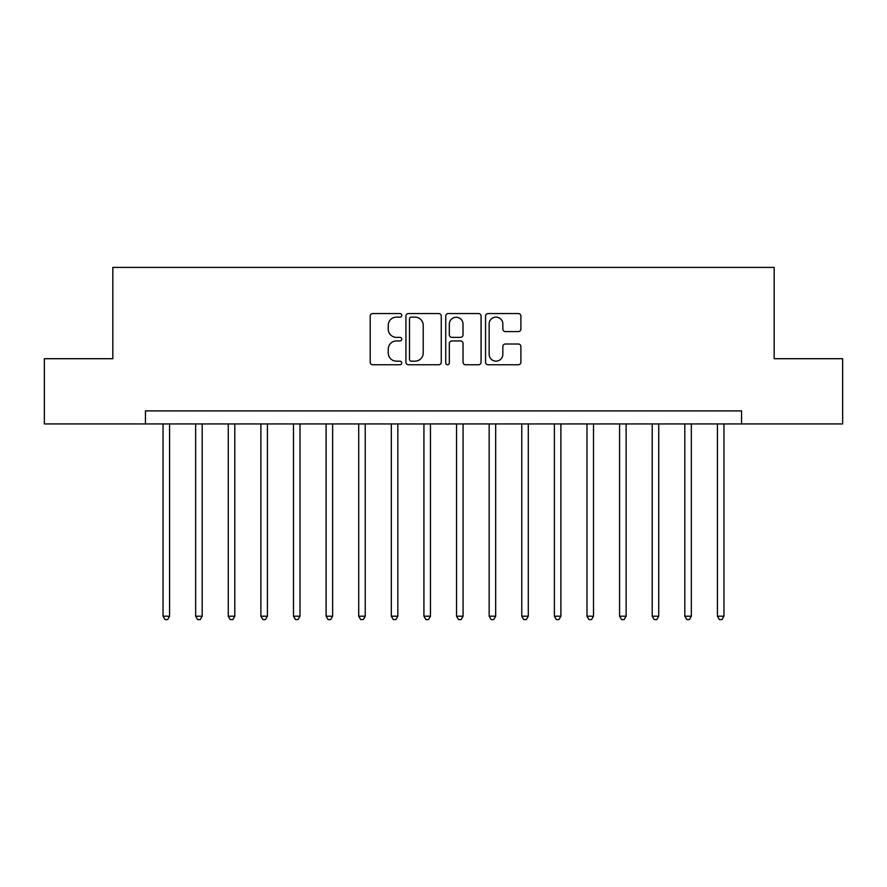 <?xml version="1.0" encoding="UTF-8"?>
<svg xmlns="http://www.w3.org/2000/svg" width="887" height="887" viewBox="0 0 887 887"><rect width="100%" height="100%" fill="white"/><g stroke="black" fill="none" stroke-linecap="round" stroke-linejoin="round"><path stroke-width="1.33" d="M401.756 315.328A1.796 1.796 0 0 0 399.97 313.543L372.762 313.543A2.561 2.561 0 0 0 370.201 316.105L370.201 362.195A2.561 2.561 0 0 0 372.762 364.757L399.97 364.757A1.796 1.796 0 0 0 401.756 362.96A1.796 1.796 0 0 0 399.97 361.164L396.445 361.164A8.194 8.194 0 0 1 388.251 352.971L388.251 349.134A8.194 8.194 0 0 1 396.445 340.941L399.97 340.941A1.796 1.796 0 0 0 401.756 339.144A1.796 1.796 0 0 0 399.97 337.359L396.445 337.359A8.194 8.194 0 0 1 388.251 329.166L388.251 325.318A8.194 8.194 0 0 1 396.445 317.125L399.97 317.125A1.796 1.796 0 0 0 401.756 315.328M518.341 331.594A2.561 2.561 0 0 0 520.902 329.033L520.902 316.105A2.561 2.561 0 0 0 518.341 313.543L488.116 313.543A2.561 2.561 0 0 0 485.555 316.105L485.555 362.195A2.561 2.561 0 0 0 488.116 364.757L518.341 364.757A2.561 2.561 0 0 0 520.902 362.195L520.902 346.573A2.561 2.561 0 0 0 518.341 344.012L505.402 344.012A2.561 2.561 0 0 0 502.84 346.573L502.84 354.323A6.852 6.852 0 0 1 495.999 361.164A6.852 6.852 0 0 1 489.147 354.323L489.147 323.977A6.852 6.852 0 0 1 495.999 317.125A6.852 6.852 0 0 1 502.84 323.977L502.84 329.033A2.561 2.561 0 0 0 505.402 331.594L518.341 331.594M145.446 423.931L44.35 423.931L44.35 358.714L112.826 358.714L112.826 267.408L774.174 267.408L774.174 358.714L842.65 358.714L842.65 423.931L741.554 423.931L741.554 410.892L145.446 410.892L145.446 423.931L741.554 423.931M441.26 316.105A2.561 2.561 0 0 0 438.699 313.543L408.486 313.543A2.561 2.561 0 0 0 405.924 316.105L405.924 362.195A2.561 2.561 0 0 0 408.486 364.757L438.699 364.757A2.561 2.561 0 0 0 441.26 362.195L441.26 316.105M448.301 313.543L478.514 313.543A2.561 2.561 0 0 1 481.076 316.105L481.076 362.195A2.561 2.561 0 0 1 478.514 364.757L465.586 364.757A2.561 2.561 0 0 1 463.025 362.195L463.025 343.502A2.561 2.561 0 0 0 460.464 340.941L451.882 340.941A2.561 2.561 0 0 0 449.321 343.502L449.321 362.96A1.796 1.796 0 0 1 447.536 364.757A1.796 1.796 0 0 1 445.74 362.96L445.74 316.105A2.561 2.561 0 0 1 448.301 313.543M411.302 317.125A1.796 1.796 0 0 0 409.506 318.921L409.506 359.379A1.796 1.796 0 0 0 411.302 361.164L415.016 361.164A8.194 8.194 0 0 0 423.21 352.971L423.21 325.318A8.194 8.194 0 0 0 415.016 317.125L411.302 317.125M463.025 324.099A6.852 6.852 0 0 0 456.173 317.258A6.852 6.852 0 0 0 449.321 324.099L449.321 334.798A2.561 2.561 0 0 0 451.882 337.359L460.464 337.359A2.561 2.561 0 0 0 463.025 334.798L463.025 324.099M163.053 423.931L163.053 616.199L169.572 616.199L169.572 423.931M169.572 616.199L167.621 619.592L165.004 619.592L163.053 616.199M195.661 423.931L195.661 616.199L202.181 616.199L202.181 423.931M202.181 616.199L200.229 619.592L197.624 619.592L195.661 616.199M228.269 423.931L228.269 616.199L234.789 616.199L234.789 423.931M234.789 616.199L232.837 619.592L230.232 619.592L228.269 616.199M260.878 423.931L260.878 616.199L267.408 616.199L267.408 423.931M267.408 616.199L265.446 619.592L262.84 619.592L260.878 616.199M293.497 423.931L293.497 616.199L300.017 616.199L300.017 423.931M300.017 616.199L298.054 619.592L295.449 619.592L293.497 616.199M326.106 423.931L326.106 616.199L332.625 616.199L332.625 423.931M332.625 616.199L330.674 619.592L328.057 619.592L326.106 616.199M358.714 423.931L358.714 616.199L365.233 616.199L365.233 423.931M365.233 616.199L363.282 619.592L360.665 619.592L358.714 616.199M391.322 423.931L391.322 616.199L397.842 616.199L397.842 423.931M397.842 616.199L395.89 619.592L393.285 619.592L391.322 616.199M423.931 423.931L423.931 616.199L430.461 616.199L430.461 423.931M430.461 616.199L428.499 619.592L425.893 619.592L423.931 616.199M456.539 423.931L456.539 616.199L463.069 616.199L463.069 423.931M463.069 616.199L461.107 619.592L458.501 619.592L456.539 616.199M489.158 423.931L489.158 616.199L495.678 616.199L495.678 423.931M495.678 616.199L493.715 619.592L491.11 619.592L489.158 616.199M521.767 423.931L521.767 616.199L528.286 616.199L528.286 423.931M528.286 616.199L526.335 619.592L523.718 619.592L521.767 616.199M554.375 423.931L554.375 616.199L560.894 616.199L560.894 423.931M560.894 616.199L558.943 619.592L556.326 619.592L554.375 616.199M586.983 423.931L586.983 616.199L593.503 616.199L593.503 423.931M593.503 616.199L591.551 619.592L588.946 619.592L586.983 616.199M619.592 423.931L619.592 616.199L626.122 616.199L626.122 423.931M626.122 616.199L624.16 619.592L621.554 619.592L619.592 616.199M652.211 423.931L652.211 616.199L658.731 616.199L658.731 423.931M658.731 616.199L656.768 619.592L654.162 619.592L652.211 616.199M684.819 423.931L684.819 616.199L691.339 616.199L691.339 423.931M691.339 616.199L689.376 619.592L686.771 619.592L684.819 616.199M717.428 423.931L717.428 616.199L723.947 616.199L723.947 423.931M723.947 616.199L721.996 619.592L719.379 619.592L717.428 616.199"/></g></svg>
